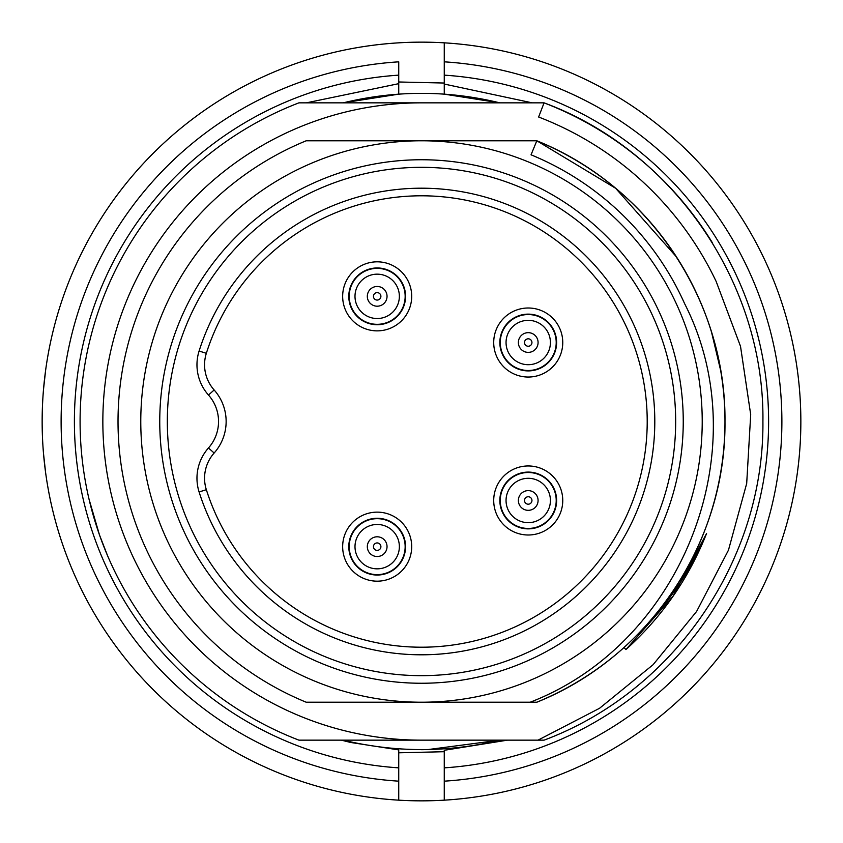 <?xml version="1.0" encoding="UTF-8"?>
<svg xmlns="http://www.w3.org/2000/svg" width="843" height="843" viewBox="0 0 843 843"><rect width="100%" height="100%" fill="white"/><g stroke="black" fill="none" stroke-linecap="round" stroke-linejoin="round"><path stroke-width="1.26" d="M538.003 740.154L599.552 708.278L653.051 664.748L696.634 611.417L728.468 550.142L746.687 483.492L750.702 414.63L740.523 346.357L716.181 281.509A326.241 326.241 0 0 0 538.624 117.008L544.072 102.846L298.928 102.846A341.415 341.415 0 0 0 298.928 740.154L544.072 740.154C674.505 691.397 764.243 559.573 762.915 421.31C764.685 284.028 673.799 150.697 544.072 102.846A341.415 341.415 0 0 1 712.662 243.206L709.068 237.463M89.031 499.225L99.506 535.01L107.44 555.347M625.906 649.584L673.009 596.264L706.56 533.524C688.742 578.519 661.86 617.202 625.906 649.584L624.041 647.508A303.48 303.48 0 0 1 536.812 702.219C649.352 657.055 726.171 542.154 724.98 421.511C726.139 300.793 649.373 185.976 536.812 140.781A303.48 303.48 0 0 1 647.371 624.189L657.076 612.787M676.539 257.01L615.622 188.263L536.812 140.781L306.188 140.781A303.48 303.48 0 0 0 306.188 702.219L536.812 702.219M706.56 533.524C692.124 567.413 672.398 597.645 647.371 624.189M720.554 370.045L711.703 332.848M536.812 140.781L531.048 154.817A288.306 288.306 0 0 1 684.632 303.68C759.006 449.435 682.335 643.494 530.205 702.219M421.5 702.219A280.719 280.719 0 0 1 178.389 281.14A280.719 280.719 0 0 1 664.611 281.14A280.719 280.719 0 0 1 421.5 702.219M421.5 683.251A261.752 261.752 0 0 0 648.183 290.624A261.752 261.752 0 0 0 194.817 290.624A261.752 261.752 0 0 0 421.5 683.251A261.752 261.752 0 0 0 648.183 290.624A261.752 261.752 0 0 0 194.817 290.624A261.752 261.752 0 0 0 421.5 683.251M199.096 491.975L206.335 489.688A225.713 225.713 0 0 0 646.033 444.546A225.713 225.713 0 0 0 206.335 353.312A37.935 37.935 0 0 0 214.154 389.982A47.419 47.419 0 0 1 214.143 453.018A37.935 37.935 0 0 0 206.335 489.688A225.713 225.713 0 0 0 646.033 444.546A225.713 225.713 0 0 0 206.335 353.312L199.096 351.025A233.3 233.3 0 0 1 653.578 445.325A233.3 233.3 0 0 1 199.096 491.975A45.522 45.522 0 0 1 208.474 447.97A39.832 39.832 0 0 0 208.474 395.03A45.522 45.522 0 0 1 199.096 351.025M421.5 740.154A318.654 318.654 0 0 1 102.846 421.5A318.654 318.654 0 0 1 421.5 102.846M45.585 472.396L43.499 453.45M43.499 389.55L45.585 370.604M532.186 102.846L444.261 84.058L444.261 42.835A379.35 379.35 0 0 1 800.85 421.5A379.35 379.35 0 0 1 398.739 800.165A379.35 379.35 0 0 1 42.15 421.5A379.35 379.35 0 0 1 444.261 42.835A379.35 379.35 0 0 1 800.85 421.5A379.35 379.35 0 0 1 444.261 800.165L444.261 750.291L507.433 740.154M536.411 369.276A27.977 27.977 0 0 1 500.257 342.521A27.977 27.977 0 0 1 555.663 337.021A27.977 27.977 0 0 1 536.411 369.276M499.846 342.521A28.388 28.388 0 0 0 542.428 367.105A28.388 28.388 0 0 0 542.428 317.937A28.388 28.388 0 0 0 499.846 342.521M493.713 342.521A34.521 34.521 0 0 1 528.234 308.001A34.521 34.521 0 0 1 562.755 342.521A34.521 34.521 0 0 1 528.234 377.042A34.521 34.521 0 0 1 493.713 342.521M405.156 296.346A27.977 27.977 0 0 1 377.179 324.323A27.977 27.977 0 0 1 349.202 296.346A27.977 27.977 0 0 1 377.179 268.369A27.977 27.977 0 0 1 405.156 296.346M348.791 296.346A28.388 28.388 0 0 0 391.373 320.93A28.388 28.388 0 0 0 391.373 271.762A28.388 28.388 0 0 0 348.791 296.346M342.658 296.346A34.521 34.521 0 0 1 377.179 261.825A34.521 34.521 0 0 1 411.7 296.346A34.521 34.521 0 0 1 377.179 330.867A34.521 34.521 0 0 1 342.658 296.346M505.041 516.116A27.977 27.977 0 0 1 537.181 473.966A27.977 27.977 0 0 1 550.479 517.444A27.977 27.977 0 0 1 505.041 516.116M499.846 500.479A28.388 28.388 0 0 0 542.428 525.063A28.388 28.388 0 0 0 542.428 475.895A28.388 28.388 0 0 0 499.846 500.479M493.713 500.479A34.521 34.521 0 0 1 528.234 465.958A34.521 34.521 0 0 1 562.755 500.479A34.521 34.521 0 0 1 528.234 534.999A34.521 34.521 0 0 1 493.713 500.479M355.44 529.046A27.977 27.977 -70.5 0 1 400.372 531.016A27.977 27.977 -70.5 0 1 385.356 573.409A27.977 27.977 -70.5 0 1 355.44 529.046M348.791 546.654A28.388 28.388 0 0 0 391.373 571.238A28.388 28.388 0 0 0 391.373 522.07A28.388 28.388 0 0 0 348.791 546.654M342.658 546.654A34.521 34.521 0 0 1 377.179 512.133A34.521 34.521 0 0 1 411.7 546.654A34.521 34.521 0 0 1 377.179 581.175A34.521 34.521 0 0 1 342.658 546.654M371.046 323.638L371.679 323.775M500.331 344.639L500.394 345.282M516.116 367.748L518.108 368.602M500.573 496.264L500.384 497.791M518.055 474.419L517.454 474.662M398.739 80.844L398.739 94.153L343.185 102.846C395.483 90.19 447.696 90.19 499.815 102.846L444.261 94.153L444.261 80.844M343.185 740.154C395.588 752.725 447.802 752.725 499.815 740.154L427.981 749.575L421.458 749.69M341.341 740.154L350.709 742.472L398.739 749.901L398.739 767.857A347.105 347.105 0 0 1 74.395 421.5A347.105 347.105 0 0 1 398.739 75.143L398.739 83.668L306.367 102.846M398.739 762.156L398.739 752.799L444.261 751.714L444.261 767.857A347.105 347.105 0 0 0 768.605 421.5A347.105 347.105 0 0 0 444.261 75.143L444.261 83.035L398.739 81.982L398.739 61.834A360.382 360.382 0 0 0 61.117 421.5A360.382 360.382 0 0 0 398.739 781.166L398.739 800.165A379.35 379.35 0 0 1 42.835 398.739A379.35 379.35 0 0 1 444.261 42.835A379.35 379.35 0 0 1 800.85 421.5A379.35 379.35 0 0 1 444.261 800.165L444.261 781.166A360.382 360.382 0 0 0 781.882 421.5A360.382 360.382 0 0 0 444.261 61.834L444.261 42.835A379.35 379.35 0 0 0 42.835 398.739A379.35 379.35 0 0 0 398.739 800.165A379.35 379.35 0 0 1 42.15 421.5A379.35 379.35 0 0 1 398.739 42.835M444.261 751.714L444.261 762.156M398.739 800.165L398.739 752.799M421.5 675.664A254.164 254.164 0 0 1 201.382 294.418A254.164 254.164 0 0 1 641.618 294.418A254.164 254.164 0 0 1 421.5 675.664M214.143 453.018L208.474 447.97M208.484 395.03L214.154 389.982M529.32 346.083A3.72 3.72 0 0 0 530.763 339.803A3.72 3.72 0 0 0 524.609 341.689A3.72 3.72 0 0 0 529.32 346.083M531.111 351.952A9.863 9.863 0 0 1 518.803 345.409A9.863 9.863 0 0 1 525.347 333.09A9.863 9.863 0 0 1 537.655 339.645A9.863 9.863 0 0 1 531.111 351.952M521.743 321.309A22.181 22.181 0 0 0 507.022 349.013A22.181 22.181 0 0 0 534.715 363.733A22.181 22.181 0 0 0 549.446 336.041A22.181 22.181 0 0 0 521.743 321.309M380.899 296.346A3.72 3.72 0 0 0 375.314 293.122A3.72 3.72 0 0 0 375.314 299.571A3.72 3.72 0 0 0 380.899 296.346M387.042 296.346A9.863 9.863 0 0 1 377.179 306.199A9.863 9.863 0 0 1 367.316 296.346A9.863 9.863 0 0 1 377.179 286.483A9.863 9.863 0 0 1 387.042 296.346M354.998 296.346A22.181 22.181 0 0 0 377.179 318.528A22.181 22.181 0 0 0 399.361 296.346A22.181 22.181 0 0 0 377.179 274.165A22.181 22.181 0 0 0 354.998 296.346M525.147 502.554A3.72 3.72 0 0 0 531.575 502.112A3.72 3.72 0 0 0 527.971 496.759A3.72 3.72 0 0 0 525.147 502.554M520.057 505.99A9.863 9.863 0 0 1 522.713 492.301A9.863 9.863 0 0 1 536.401 494.967A9.863 9.863 0 0 1 533.745 508.645A9.863 9.863 0 0 1 520.057 505.99M546.622 488.076A22.181 22.181 0 0 0 515.832 482.091A22.181 22.181 0 0 0 509.836 512.881A22.181 22.181 0 0 0 540.637 518.866A22.181 22.181 0 0 0 546.622 488.076M374.292 544.315A3.72 3.72 109.5 0 0 376.6 550.331A3.72 3.72 109.5 0 0 380.657 545.326A3.72 3.72 109.5 0 0 374.292 544.315M369.519 540.447A9.863 9.863 -70.5 0 1 383.386 538.993A9.863 9.863 -70.5 0 1 384.84 552.86A9.863 9.863 -70.5 0 1 370.973 554.315A9.863 9.863 -70.5 0 1 369.519 540.447M394.419 560.616A22.181 22.181 109.5 0 0 391.141 529.415A22.181 22.181 109.5 0 0 359.94 532.702A22.181 22.181 109.5 0 0 363.217 563.893A22.181 22.181 109.5 0 0 394.419 560.616"/></g></svg>
